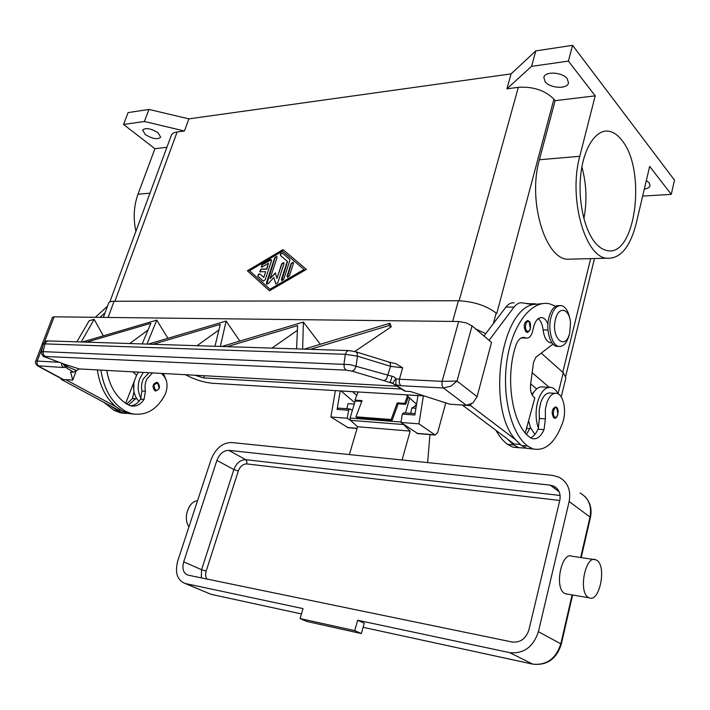 <?xml version="1.0" encoding="UTF-8"?>
<svg xmlns="http://www.w3.org/2000/svg" width="710" height="710" viewBox="0 0 710 710"><rect width="100%" height="100%" fill="white"/><g stroke="black" fill="none" stroke-linecap="round" stroke-linejoin="round"><path stroke-width="1.06" d="M530.681 383.879L536.662 388.902M401.363 389.027L203.717 377.942L194.886 375.217M561.22 396.943L565.897 377.8L563.243 372.706L541.242 353.136L562.844 372.351M496.645 313.465L496.175 313.048C486.297 305.611 473.703 301.502 458.403 300.747L114.097 301.253C110.902 301.288 109.065 301.936 108.568 303.223L103.34 317.397M532.154 372.697L549.158 387.252M475.62 328.908L485.764 333.629M424.092 395.905L212.53 383.276C203.371 382.344 194.336 379.486 185.434 374.702M135.894 231.327C133.098 218.307 133.799 205.935 137.997 194.212L154.931 148.718L123.54 124.463L128.093 112.597L148.958 109.438L188.887 118.863L511.085 73.884L506.896 88.821L518.335 87.321C533.228 86.416 545.076 90.365 553.898 99.178L555.122 100.669L595.211 95.85L568.39 61.104L531.541 66.358L506.896 88.821M188.887 118.863L184.44 131.013L177.154 131.962L114.896 301.253M282.988 249.618L306.4 269.392L269.472 290.807L247.373 270.776L282.988 249.618M283.219 249.814L247.621 270.963L269.507 290.789M304.279 269.64L282.473 251.189L249.556 270.732L269.995 289.21L304.279 269.64L282.473 251.189M269.995 289.21L304.031 269.454M511.085 73.884L535.793 50.898L531.541 66.358M535.793 50.898L572.571 45.333L568.39 61.104M572.571 45.333L674.5 180.145L671.261 194.362L642.665 196.084M671.261 194.362L649.659 166.388L636.204 223.481C629.947 247.701 620.007 259.283 606.393 258.218C584.658 256.337 568.337 197.336 579.777 156.298L595.211 95.85M596.16 243.832C584.676 231.398 577.789 201.454 580.736 174.784C583.611 148.062 595.681 129.575 608.177 131.137C612.987 131.749 617.469 134.687 621.614 139.968C646.961 169.557 635.681 257.934 606.899 250.506C603.172 249.796 599.595 247.568 596.16 243.832M271.477 260.863L265.238 279.758L263.312 281.08L258.049 276.367C257.677 274.885 258.262 274.06 259.798 273.882L263.783 277.424L265.673 271.699L259.753 271.752L261.014 269.108L266.578 268.975L268.46 263.277L262.283 266.933L261.307 267.058L261.954 264.617L270.19 259.736L271.185 259.611L271.477 260.863M289.378 275.995L287.39 277.335L287.062 276.039L291.109 263.579L293.106 262.247L293.425 263.517L289.378 275.995M289.84 260.464L283.716 279.287L281.737 280.619L281.408 279.332L287.284 261.324L280.486 255.529C280.095 254.029 280.698 253.204 282.278 253.044L289.644 259.292L289.84 260.464M270.093 278.613L275.365 272.853L276.909 278.498L281.701 263.836L283.672 262.514L283.982 263.774L277.796 282.731L275.835 284.062L273.82 277.548L268.22 283.68L266.765 284.186L266.445 282.899L274.761 257.65L276.714 256.337L277.015 257.579L270.093 278.613L275.462 273.199M271.389 259.78L262.203 264.803L261.351 267.075M268.46 263.277L266.827 269.161L261.262 269.294L259.798 271.77M265.673 271.699L263.783 277.424M260.029 274.06C258.493 274.264 257.916 275.089 258.298 276.545L263.339 281.089M293.319 262.425L291.357 263.765L287.426 277.344M282.278 253.044L282.527 253.239C280.938 253.39 280.344 254.215 280.734 255.715L287.523 261.52L281.772 280.636M276.714 256.337L275.01 257.845L266.8 284.204M273.82 277.548L275.87 284.08M283.885 262.691L281.95 264.031L276.909 278.498M148.958 109.438L144.405 121.49L184.44 131.013M123.54 124.463L144.405 121.49M109.819 301.972L171.296 135.388C171.989 133.56 173.941 132.415 177.154 131.962M573.547 259.07L566.899 259.239C544.57 257.411 527.734 199.865 539.387 159.759L555.122 100.669M154.931 148.718L166.903 147.281M145.293 134.527L142.657 130.072C145.736 127.463 150.884 128.386 158.108 132.841L160.673 137.234C157.62 139.843 152.49 138.938 145.293 134.527M545.12 81.712L543.851 77.363C544.854 71.018 562.542 72.029 567.29 78.783L568.488 83.008C567.405 89.38 549.966 88.359 545.12 81.712M646.331 180.535L649.188 182.86L650.032 185.701C649.517 187.476 647.609 188.603 644.316 189.082M581.872 166.939C586.549 183.996 587.214 201.241 583.86 218.653M161.374 373.398C167.24 378.554 168.554 385.477 165.315 394.165C157.176 409.599 146.029 416.131 131.865 413.761L125.856 411.436C112.251 403.537 103.926 389.755 100.891 370.105M106.722 370.425C109.642 386.728 116.795 398.212 128.19 404.86L130.844 405.889C136.071 406.857 140.474 404.709 144.05 399.437L145.444 391.245C144.591 386.95 145.08 382.85 146.899 378.962L152.49 372.91M156.209 390.953L154.78 390.624C151.958 386.506 152.632 383.746 156.821 382.344L157.567 382.637M130.667 405.845C134.634 405.383 137.926 403.156 140.553 399.171L141.938 391.006C141.086 386.719 141.574 382.637 143.393 378.758L148.985 372.723M133.782 414.161L128.359 413.46L122.351 411.134L115.659 406.546C105.737 397.857 99.648 385.645 97.385 369.91M165.235 394.325L161.587 400.555M141.006 398.363C137.838 392.39 137.376 385.903 139.613 378.918L143.278 372.413M134.154 381.492C132.93 387.58 133.666 393.083 136.364 398.017L138.903 401.363M138.636 372.155L136.515 375.208M133.764 390.092L133.941 382.024M125.661 413.442L120.265 412.75L114.257 410.433L103.775 402.268M126.682 403.981L132.451 398.558L134.03 391.716M131.101 413.699L123.718 413.051L117.718 410.735L111.017 406.164L118.295 410.069L120.869 410.291M128.412 404.984L136.364 398.017M163.442 373.504L166.211 380.169M132.779 371.836L136.569 375.244L125.688 403.351M115.659 406.546L65.87 379.726L61.237 379.424L111.017 406.164M61.504 378.723L61.237 379.424M107.476 306.196L95.362 317.299M100.012 317.352L105.071 312.702M531.612 393.864L533.396 392.692M519.179 447.779L512.886 447.158L507.499 444.336C503.204 441.123 499.378 436.49 496.015 430.429M525.418 303.374L528.373 303.596M526.19 448.143L518.859 447.682L513.49 444.851L507.517 439.073L462.343 405.028M527.592 303.729L535.367 303.791M526.492 434.271L530.423 427.535L528.613 420.657M532.118 394.938C535.447 388.734 539.263 386.107 543.558 387.056L548.688 387.314M563.243 372.706L558.06 393.828C556.267 390.349 554.084 388.219 551.501 387.456C545.369 386.515 540.692 391.583 537.461 402.659C535.367 411.898 535.677 420.382 538.402 428.13L539.343 418.447L539.192 410.22L540.825 402.348C543.443 395.381 546.824 392.284 550.969 393.065L554.803 393.269M547.907 324.239C546.522 320.494 544.65 318.293 542.262 317.645C537.798 317.264 534.728 321.213 533.05 329.484C531.834 335.519 529.553 338.377 526.208 338.067L524.61 337.498C520.847 336.904 517.883 339.7 515.717 345.894C504.81 378.67 512.318 425.112 529.829 437.324L532.18 438.594C536.831 439.676 540.772 436.694 544.029 429.656L545.386 418.864L545.36 409.421L546.86 402.712C549.478 395.718 552.841 392.603 556.968 393.384C563.527 394.813 566.775 410.957 562.844 422.095C555.486 442.525 545.528 451.462 532.97 448.915L527.645 446.075C510.96 433.774 501.402 394.742 507.197 359.127C512.842 323.423 532.163 299.584 549.664 303.844L555.744 306.241M527.423 332.245L525.835 331.73C523.234 326.218 523.847 322.482 527.663 320.521L528.932 321.133M554.892 418.163L553.64 417.773C551.217 412.466 551.856 408.836 555.566 406.883L556.516 407.327M552.016 342.85L550.223 342.779C546.469 341.483 544.1 337.188 543.115 329.884C542.467 324.568 540.851 320.813 538.269 318.621M558.681 346.4L556.534 346.32C549.895 345.14 545.688 329.254 548.963 317.255C551.324 309.054 554.821 305.176 559.453 305.628M569.606 333.407L569.331 334.614C566.962 343.072 563.367 346.995 558.548 346.373C551.918 345.184 547.721 329.289 550.987 317.272C553.383 308.974 556.915 305.105 561.592 305.664C565.737 306.96 568.515 311.504 569.935 319.269M555.504 319.26C558.646 305.362 569.757 308.539 570.494 323.13L569.748 332.768C565.63 351.627 550.498 337.827 555.504 319.26M533.21 448.995L526.891 448.383L521.548 445.543L515.602 439.738C486.936 409.084 499.654 312.036 532.589 304.555L542.413 303.614M530.592 437.857C533.529 436.561 535.997 433.677 537.985 429.204L538.402 428.13M521.522 337.969L521.042 338.031M534.905 434.422L530.423 427.535M520.226 444.487L514.022 443.954L507.517 439.073M483.971 335.999L505.884 307.111C508.431 303.853 511.2 302.433 514.2 302.859M394.077 384.403L400.768 385.707L443.448 388.006L466.328 405.277L472.931 402.969L477.102 396.633L457.009 381.075L442.126 381.359L399.411 379.229L402.685 367.815L395.967 363.733L389.311 362.162M466.328 405.277L449.918 404.23L410.513 391.529L405.508 391.245L395.772 385.051L396.073 378.803L393.89 376.779L350.03 364.629L43.07 351.636L43.399 354.672L45.378 356.491L346.152 370.141L344.243 367.878L343.968 364.079L345.344 354.308L357.476 356.163L390.589 366.351L402.685 367.815M44.419 342.202L54.12 316.82L458.642 321.506L442.126 381.359L441.975 385.246L443.448 388.006L450.912 386.16L457.009 381.075L472.043 325.863L491.524 342.424L477.102 396.633M472.043 325.863L466.044 322.828L458.642 321.506M525.276 432.914L534.816 397.911L533.751 397.023C531.115 394.396 530.077 390.145 530.627 384.27L533.512 362.384L535.784 357.361L552.992 344.057M462.316 405.108L470.606 405.641L515.602 439.738M470.987 404.23L470.606 405.641M532.589 304.555L522.303 302.859C519.321 302.433 516.56 303.853 514.022 307.128L489.066 340.339M76.183 370.877L72.757 380.098L70.618 372.031L73.68 372.209L76.449 370.567L67.441 366.724L66.846 365.33L64.752 364.319L45.342 357.094L45.378 356.491M61.442 378.439L63.421 379.504L72.757 380.098M37.381 365.756L63.367 367.514L67.441 366.724L63.607 363.928M59.241 362.304L35.766 360.999L52.451 317.37L54.12 316.82M76.857 341.847L89.158 320.769L94.128 319.314L103.323 335.839M82.289 342.025L156.741 320.148L167.968 338.279M148.213 344.137L226.099 321.062L239.873 341.066M221.715 346.498L303.347 322.083L320.334 344.261M304.191 349.142L389.976 323.227L391.245 326.786L354.778 351.494M346.152 370.141L352.195 371.179L383.995 380.658L386.462 379.105L390.589 366.351L390.207 363.147L388.565 361.931L356.269 351.929M43.346 344.084L45.014 343.889L46.549 341.439L48.75 340.942L348.113 350.545M47.668 340.942C45.839 340.756 44.402 341.794 43.354 344.057L41.411 351.778L43.07 351.636L45.014 343.889L345.344 354.308L346.862 351.219L349 350.58L355.515 351.698L357.13 352.914L357.476 356.163L356.109 365.943L354.636 369.582L352.195 371.179M41.411 351.787L41.411 351.805C41.73 354.991 42.982 356.748 45.165 357.068L45.342 357.094M389.976 323.227L388.663 325.642L391.245 326.786M388.663 325.642L310.288 349.338M303.392 322.083L302.629 349.089M297.392 330.327L271.948 348.104M218.902 329.981L197.043 345.699M148.026 330.035L129.735 343.542M214.97 346.276L220.26 324.372L153.058 344.288M94.155 319.314L81.18 341.989M142.177 343.942L150.875 323.281L86.647 342.158M296.594 348.894L297.588 325.588L227.138 346.666M226.135 321.062L220.34 346.453M156.768 320.148L146.979 344.093M403.635 390.464L405.508 391.245M76.449 370.567L79.192 368.925L396.934 386.204M79.192 368.925L64.752 364.319M383.995 380.658L393.305 383.666C392.95 382.433 393.873 380.808 396.073 378.803L399.411 379.229L399.268 383.01L400.768 385.707M391.929 376.211C391.37 379.397 390.686 381.368 389.852 382.113L393.269 383.604M393.553 383.941L404.531 391.033M65.036 364.47L66.252 365.171M63.776 363.99L44.189 356.66M335.377 390.615L330.887 416.983L348.122 427.713M445.782 402.898L437.635 432.692L435.177 435.052L418.935 423.843L423.382 395.861M418.935 423.843L400.946 422.441L417.746 433.579M417.959 395.541L414.853 415.03L402.286 414.125L400.946 422.441M350.678 420.48L347.261 418.261L330.887 416.983M352.355 410.504L349.932 408.96L348.61 410.238L337.099 409.404L340.241 390.899M347.261 418.261L348.61 410.238M352.497 391.636L356.793 395.337M402.286 414.125L403.591 412.794L415.075 413.611M416.566 404.301L406.138 394.831M354.689 402.623L340.995 390.944M337.099 409.404L338.421 408.135L349.702 408.942M358.08 391.964L354.964 400.147L362.082 400.609L355.941 416.823L356.917 417.684L392.106 420.4L391.148 419.512L355.941 416.823M391.148 419.512L397.227 402.907L404.762 403.395L407.442 396.029M408.401 396.89L405.712 404.292L398.177 403.804L397.227 402.907M398.177 403.804L392.106 420.4M361.78 401.407L355.923 401.017L354.964 400.147M405.712 404.292L404.762 403.395M415.927 408.277L411.889 408.002L410.664 413.3M405.481 412.927L409.688 398.061M402.073 459.973L410.176 431.103L402.845 423.737M429.949 434.609L427.624 462.592M411.889 408.002L416.371 405.49M567.201 594.066L564.574 593.365C554.013 588.022 561.521 551.155 572.02 556.25L595.77 559.782C585.448 554.661 578.029 592.078 588.413 597.447L589.158 597.829C599.559 602.932 606.935 566.136 596.791 560.323L595.77 559.782M538.411 631.705L569.145 501.526C571.142 490.353 567.831 482.276 559.214 477.289L552.54 475.372L231.38 442.507C222.354 442.747 215.565 448.48 211.021 459.725L177.811 560.714C174.704 572.633 177.163 580.23 185.186 583.496L303.028 608.612L300.09 618.57L306.818 621.472L361.363 633.551L364.239 623.238L357.654 620.247L509.682 652.641C523.714 653.981 533.29 647.005 538.411 631.705L560.829 643.855C555.912 658.765 546.549 665.527 532.731 664.125L363.103 627.312L532.775 664.152L509.682 652.641M197.522 500.754C188.523 501.145 182.665 518.761 189.002 526.669M357.654 620.247L354.743 630.622L361.363 633.551M354.743 630.622L300.09 618.57M559.782 500.435L528.923 629.841C525.95 638.698 520.394 642.763 512.247 642.026L187.964 575.127C183.331 573.218 181.911 568.808 183.695 561.876L216.905 460.408C219.576 453.814 223.552 450.459 228.833 450.353L550.179 485.152L553.889 486.208C559.01 489.11 560.98 493.858 559.782 500.435M357.938 392.328L357.068 394.627M355.328 400.476L350.101 418.066L350.518 420.338L357.565 426.737L410.176 431.103M357.565 426.737L349.373 454.578M354.255 404.088L348.06 403.662L346.826 408.729M203.717 377.942L204.453 375.741M493.343 323.636L496.175 313.048M452.652 321.435L458.403 300.747M108.142 317.45L114.097 301.253M518.335 87.321L459.13 300.747M553.898 99.178L496.743 313.554M590.676 258.626L562.764 372.28M137.997 194.212L149.97 193.182M579.777 156.298L539.387 159.759M157.815 383.302L159.111 388.068C158.25 390.012 157.043 390.66 155.472 390.012C153.085 385.947 153.866 383.711 157.815 383.302M141.938 391.006L145.444 391.245M122.351 411.134L125.856 411.436M140.553 399.171L144.05 399.437M114.257 410.433L117.718 410.735M132.451 398.558L135.912 398.825M513.49 444.851L507.499 444.336M529.997 428.6L526.518 428.334M526.873 330.887C523.838 328.411 526.288 318.967 529.19 321.905L530.334 328.473C529.5 331.064 528.346 331.872 526.873 330.887M554.652 416.983C551.83 414.906 554.12 405.596 556.817 408.135L557.882 414.329C557.101 416.903 556.028 417.791 554.652 416.983M547.969 329.964L543.115 329.884M527.645 446.075L521.548 445.543M545.386 418.864L539.343 418.447M544.029 429.656L537.985 429.204M525.542 337.827L521.619 337.747M505.884 307.111L514.022 307.128M63.421 379.504L38.642 366.174L37.044 364.097L37.16 361.212L42.671 346.773M63.03 363.715L65.462 367.327L73.68 372.209M61.663 363.209L61.761 365.384L63.367 367.514M434.724 434.839L416.859 433.331M357.103 428.308L347.208 427.473M352.577 391.707L341.066 391.015M417.95 395.612L406.218 394.911M580.088 492.988C588.617 497.95 591.936 505.884 590.054 516.8L580.682 557.545M585.04 496.618C590.303 502.281 592.104 509.194 590.445 517.359L569.145 501.526M572.091 594.9L560.829 643.855L561.282 644.254C556.48 659.049 546.975 665.678 532.775 664.152L533.192 664.24M185.514 583.567L210.968 594.297L301.457 613.946L211.828 594.492M185.186 583.496L208.163 593.116M183.695 561.876L201.587 569.695L201.285 577.878M207.063 579.076C205.501 577.044 205.199 574.399 206.157 571.124L238.311 470.97C240.166 466.319 242.98 463.967 246.734 463.923L559.773 500.47M560.119 495.447L245.66 459.672C240.397 459.752 236.465 463.044 233.865 469.559L201.587 569.695L206.157 571.124M216.905 460.408L233.865 469.559L238.311 470.97M228.833 450.353L245.66 459.672L246.832 461.393L246.734 463.923M550.179 485.152L559.143 491.728M350.101 418.066L401.017 422.015M350.518 420.338L403.262 424.509M594.483 258.529L565.755 376.016M566.899 259.239L606.393 258.218M157.735 382.699C160.566 386.888 159.83 389.621 155.499 390.899M128.359 413.46L131.865 413.761M120.265 412.75L123.718 413.051M157.664 382.654L156.821 382.344M512.886 447.158L518.859 447.682M551.998 342.823L550.223 342.779M569.393 334.366L569.793 332.573M558.548 346.373L556.534 346.32M532.97 448.915L526.891 448.383M522.569 337.454L524.61 337.498M521.167 337.96L526.208 338.067M540.372 317.627L542.262 317.645M556.693 407.469C557.297 407.682 557.803 408.907 558.211 411.161C557.59 416.539 556.276 418.864 554.27 418.119M529.083 321.275C530.388 322.1 530.787 324.763 530.272 329.245C528.737 331.969 527.557 332.954 526.722 332.227M35.766 360.999C34.808 362.34 35.544 364.026 37.958 366.058L62.684 379.362M390.606 382.335L393.047 383.444M66.287 365.18L65.009 364.461M393.296 383.648L390.615 382.335M435.177 435.052L417.311 433.544M357.059 428.467L347.678 427.677M415.998 405.374L415.119 405.312M581.197 557.616L590.445 517.359M565.337 593.746L589.158 597.829M561.282 644.254L572.606 594.989M557.039 488.533L553.889 486.208"/></g></svg>
